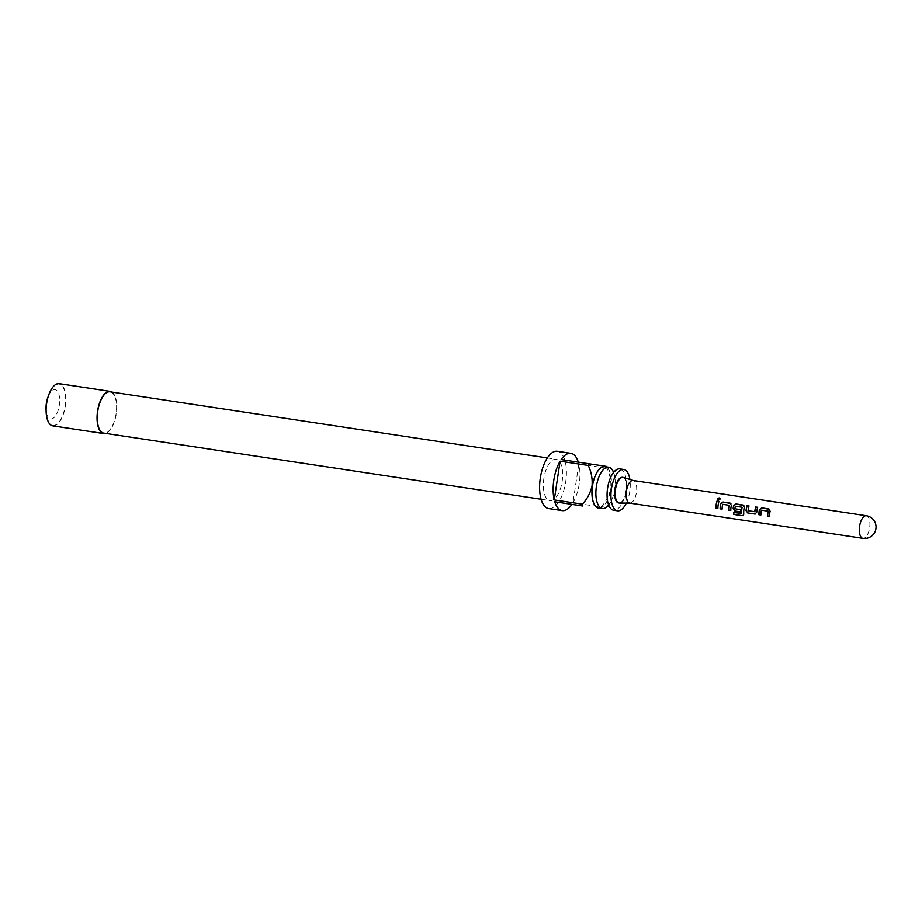 <?xml version="1.0" encoding="UTF-8"?>
<svg xmlns="http://www.w3.org/2000/svg" width="922" height="922" viewBox="0 0 922 922"><rect width="100%" height="100%" fill="white"/><g stroke="black" fill="none" stroke-linecap="round" stroke-linejoin="round"><path stroke-width="0.69" stroke-dasharray="4.61 3.46" d="M717.65 499.793L718.411 500.3C720.289 499.759 720.612 499.033 719.367 498.111M619.861 468.906A20.895 9.255 -81.4 0 1 625.888 490.942A20.895 9.255 -81.4 0 1 613.614 510.223M768.072 511.065L761.491 510.223A11.133 4.933 98.6 0 0 761.272 511.422A11.133 4.933 98.6 0 0 760.996 514.937L760.857 515.006M768.867 509.036L770.216 511.249A11.133 4.933 98.6 0 0 769.951 512.736A11.133 4.933 98.6 0 0 769.674 516.251L769.536 516.32M748.987 506.028L749.125 506.051A11.133 4.933 98.6 0 0 748.353 509.463A11.133 4.933 98.6 0 0 748.203 510.707L748.065 510.719M757.665 507.342L757.803 507.365A11.133 4.933 98.6 0 0 757.031 510.776A11.133 4.933 98.6 0 0 756.847 512.309L756.708 512.332M742.026 507.135L735.433 506.282A11.133 4.933 98.6 0 0 735.226 507.48A11.133 4.933 98.6 0 0 735.064 508.725L734.926 508.737M743.028 505.129L744.388 507.342A11.133 4.933 98.6 0 0 744.123 508.829A11.133 4.933 98.6 0 0 743.904 514.038L743.766 514.165M735.064 508.725L740.839 509.739A11.133 4.933 98.6 0 0 740.735 511.871M729.325 505.21L722.733 504.357A11.133 4.933 98.6 0 0 722.525 505.556A11.133 4.933 98.6 0 0 722.249 509.071L722.11 509.151M730.12 503.182L731.469 505.383A11.133 4.933 98.6 0 0 731.204 506.87A11.133 4.933 98.6 0 0 730.927 510.385L730.789 510.465M718.918 501.487L719.056 501.51A11.133 4.933 98.6 0 0 718.284 504.922A11.133 4.933 98.6 0 0 718.008 508.437L717.869 508.506M629.703 503.089A11.433 5.071 98.6 0 0 630.037 503.112A11.433 5.071 98.6 0 0 636.422 492.544A11.433 5.071 98.6 0 0 633.449 480.546L633.287 480.5M619.584 503.078A12.966 5.739 98.6 0 0 626.822 491.092A12.966 5.739 98.6 0 0 623.445 477.492M622.811 477.389A12.966 5.739 -81.4 0 1 626.28 491A12.966 5.739 -81.4 0 1 618.939 502.986M607.805 506.04A20.895 9.255 98.6 0 0 610.099 502.974A20.895 9.255 98.6 0 0 614.686 489.248A20.895 9.255 98.6 0 0 614.363 474.784A20.895 9.255 98.6 0 0 613.084 471.177M599.657 508.103A21.045 9.324 98.6 0 0 603.495 506.063A21.045 9.324 98.6 0 0 610.894 488.683A21.045 9.324 98.6 0 0 608.969 469.886A21.045 9.324 98.6 0 0 605.904 466.797M607.068 466.509L606.422 466.405A28.974 12.839 -81.4 0 1 606.93 468.261C610.03 474.646 611.298 481.434 610.756 488.66C609.119 495.759 605.892 501.879 601.075 507.008A28.974 12.839 -81.4 0 1 600.038 508.633L600.683 508.725M548.682 508.575A28.974 12.839 98.6 0 0 565.705 481.849A28.974 12.839 98.6 0 0 557.349 451.273M606.93 468.261L578.809 464.02A28.974 12.839 -81.4 0 1 579.223 483.889A28.974 12.839 -81.4 0 1 572.954 502.755L601.075 507.008M582.877 506.028L554.756 501.775M598.551 507.941A20.895 9.255 98.6 0 0 610.825 488.672A20.895 9.255 98.6 0 0 604.797 466.624M626.315 503.101A20.895 9.255 98.6 0 0 629.749 491.53A20.895 9.255 98.6 0 0 629.887 479.463M110.052 391.804A20.895 9.255 -81.4 0 1 116.08 413.84A20.895 9.255 -81.4 0 1 103.806 433.121M543.853 478.541A20.895 9.255 98.6 0 0 549.892 500.577A20.895 9.255 98.6 0 0 562.166 481.307A20.895 9.255 98.6 0 0 556.139 459.271A20.895 9.255 98.6 0 0 543.853 478.541M52.796 425.86A21.344 9.462 98.6 0 0 65.335 406.164A21.344 9.462 98.6 0 0 59.181 383.644M111.977 392.092A21.344 9.462 -81.4 0 1 116.287 413.874A21.344 9.462 -81.4 0 1 105.73 433.409M48.175 396.564A14.798 6.558 -81.4 0 1 48.463 395.884A14.798 6.558 -81.4 0 1 56.726 390.455A14.798 6.558 -81.4 0 1 59.342 405.265A14.798 6.558 -81.4 0 1 52.473 418.634A14.798 6.558 -81.4 0 1 46.169 411.005A14.798 6.558 -81.4 0 1 46.1 410.278M46.826 403.375A20.895 9.255 98.6 0 0 46.538 414.243A20.895 9.255 98.6 0 0 55.424 425.03A20.895 9.255 98.6 0 0 65.139 406.141A20.895 9.255 98.6 0 0 61.451 385.223A20.895 9.255 98.6 0 0 49.765 392.887A20.895 9.255 98.6 0 0 46.826 403.375M561.141 459.559L589.262 463.812M578.809 464.02L572.954 502.755M743.501 515.225L743.904 514.038M741.553 513.554L733.555 512.482M754.899 514.015L756.847 512.309M754.749 511.837L748.18 510.892M866.3 515.732A11.433 5.071 -81.4 0 1 869.607 527.799A11.433 5.071 -81.4 0 1 862.877 538.356M607.909 502.64L609.534 506.466L608.52 506.051M612.173 474.461L614.859 471.292L613.764 471.373M614.363 474.784L612.738 470.969M603.495 506.063L601.109 508.322M541.087 499.251L549.892 500.577M46.169 411.005L46.538 414.243M48.463 395.884L49.765 392.887M547.345 457.934L556.139 459.271M608.969 469.886L607.356 467.016M610.099 502.974L607.414 506.143"/><path stroke-width="1.38" d="M720.082 498.525L719.367 498.111C717.431 498.548 717.12 499.275 718.411 500.3M718.307 500.162C720.197 499.597 720.531 498.848 719.298 497.915C717.351 498.364 717.016 499.113 718.307 500.162L717.604 499.724M720.047 498.422L719.298 497.915M617.475 510.8L613.614 510.223A20.895 9.255 -81.4 0 1 607.909 502.64A20.895 9.255 -81.4 0 1 607.586 488.176A20.895 9.255 -81.4 0 1 612.173 474.461A20.895 9.255 -81.4 0 1 619.861 468.906L623.721 469.482A20.895 9.255 98.6 0 0 611.447 488.764A20.895 9.255 98.6 0 0 617.475 510.8A20.895 9.255 98.6 0 0 626.315 503.101M769.663 509.393L761.906 507.987L759.555 509.636A11.133 4.933 98.6 0 0 759.29 511.122A11.133 4.933 98.6 0 0 759.013 514.637L760.857 514.914M767.945 511.007L768.176 511.226A11.133 4.933 98.6 0 0 767.968 512.436A11.133 4.933 98.6 0 0 767.692 515.951L769.536 516.32A11.433 5.071 98.6 0 1 769.812 512.713A11.433 5.071 98.6 0 1 770.101 511.191L768.752 508.921L761.791 507.872L759.428 509.578A11.433 5.071 98.6 0 0 759.152 511.099A11.433 5.071 98.6 0 0 758.875 514.707L760.857 515.006A11.433 5.071 98.6 0 1 761.146 511.399A11.433 5.071 98.6 0 1 761.353 510.166L768.049 511.18A11.433 5.071 98.6 0 0 767.83 512.413A11.433 5.071 98.6 0 0 767.542 516.02M748.987 506.028L747.143 505.752A11.133 4.933 98.6 0 0 746.371 509.163A11.133 4.933 98.6 0 0 746.186 510.696L747.811 513.035L755.717 513.946M757.665 507.342L755.821 507.065A11.133 4.933 98.6 0 0 755.049 510.477A11.133 4.933 98.6 0 0 754.888 511.722L748.065 510.719A11.433 5.071 98.6 0 1 748.226 509.451A11.433 5.071 98.6 0 1 749.01 505.936L747.027 505.636A11.433 5.071 98.6 0 0 746.232 509.151A11.433 5.071 98.6 0 0 746.048 510.719M743.835 505.487L736.079 504.08L733.728 505.729A11.133 4.933 98.6 0 0 733.451 507.215A11.133 4.933 98.6 0 0 733.267 508.737L735.03 511.007L740.585 511.848M741.899 507.077L742.129 507.296A11.133 4.933 98.6 0 0 741.91 508.495A11.133 4.933 98.6 0 0 741.68 513.439L733.555 512.482A11.433 5.071 98.6 0 0 733.797 514.43L742.152 515.686L743.443 515.294L743.766 514.165A11.433 5.071 98.6 0 1 743.985 508.806A11.433 5.071 98.6 0 1 744.261 507.284L742.925 505.014L735.963 503.965L733.601 505.671A11.433 5.071 98.6 0 0 733.324 507.192A11.433 5.071 98.6 0 0 733.128 508.76L734.892 511.088L740.585 511.952A11.433 5.071 98.6 0 1 740.7 509.751L734.926 508.737A11.433 5.071 98.6 0 1 735.088 507.457A11.433 5.071 98.6 0 1 735.307 506.224L742.003 507.238A11.433 5.071 98.6 0 0 741.784 508.471A11.433 5.071 98.6 0 0 741.542 513.554M730.916 503.527L723.159 502.133L720.808 503.781A11.133 4.933 98.6 0 0 720.543 505.256A11.133 4.933 98.6 0 0 720.266 508.771L722.11 509.059M729.198 505.152L729.429 505.371A11.133 4.933 98.6 0 0 729.221 506.57A11.133 4.933 98.6 0 0 728.945 510.085L730.789 510.465A11.433 5.071 98.6 0 1 731.065 506.858A11.433 5.071 98.6 0 1 731.342 505.325L730.005 503.066L723.044 502.017L720.681 503.712A11.433 5.071 98.6 0 0 720.405 505.244A11.433 5.071 98.6 0 0 720.117 508.852L722.11 509.151A11.433 5.071 98.6 0 1 722.387 505.544A11.433 5.071 98.6 0 1 722.606 504.311L729.302 505.314A11.433 5.071 98.6 0 0 729.083 506.547A11.433 5.071 98.6 0 0 728.795 510.166M718.918 501.487L717.062 501.211A11.133 4.933 98.6 0 0 716.302 504.622A11.133 4.933 98.6 0 0 716.025 508.137L717.869 508.506A11.433 5.071 98.6 0 1 718.157 504.899A11.433 5.071 98.6 0 1 718.941 501.395L716.959 501.095A11.433 5.071 98.6 0 0 716.163 504.599A11.433 5.071 98.6 0 0 715.887 508.206M626.407 491.023A11.433 5.071 98.6 0 0 629.703 503.089L862.877 538.356A11.433 5.071 -81.4 0 1 859.581 526.289A11.433 5.071 -81.4 0 1 866.3 515.732L633.126 480.477A11.433 5.071 98.6 0 0 626.407 491.023M633.287 480.5L623.445 477.492A12.966 5.739 98.6 0 0 623.088 477.412A12.966 5.739 98.6 0 0 615.47 489.375A12.966 5.739 98.6 0 0 619.204 503.043A12.966 5.739 98.6 0 0 619.584 503.078L629.864 503.112M755.821 507.065L757.688 507.25A11.433 5.071 98.6 0 0 756.904 510.753A11.433 5.071 98.6 0 0 756.708 512.332L754.761 514.096L755.775 513.911M730.858 503.481L730.12 503.182M743.777 505.429L743.028 505.129M755.706 506.95A11.433 5.071 98.6 0 0 754.911 510.454A11.433 5.071 98.6 0 0 754.749 511.733M769.616 509.336L768.867 509.036M618.939 502.986A12.966 5.739 -81.4 0 1 618.662 502.963A12.966 5.739 -81.4 0 1 614.916 489.282A12.966 5.739 -81.4 0 1 622.534 477.331A12.966 5.739 -81.4 0 1 622.811 477.389M613.084 471.177A20.895 9.255 98.6 0 0 608.658 467.212A20.895 9.255 98.6 0 0 596.384 486.482A20.895 9.255 98.6 0 0 602.412 508.529A20.895 9.255 98.6 0 0 607.805 506.04M605.904 466.797A21.045 9.324 98.6 0 0 592.454 485.894A21.045 9.324 98.6 0 0 599.657 508.103M571.917 504.38A28.974 12.839 -81.4 0 1 562.201 510.615A28.974 12.839 -81.4 0 1 554.756 501.775L582.877 506.028A28.974 12.839 -81.4 0 1 582.358 504.173C587.176 499.044 590.414 492.936 592.051 485.825C592.592 478.61 591.325 471.81 588.224 465.437A28.974 12.839 -81.4 0 1 589.262 463.812L561.141 459.559A28.974 12.839 -81.4 0 1 570.856 453.324A28.974 12.839 -81.4 0 1 578.301 462.153M570.856 453.324L557.349 451.273A28.974 12.839 98.6 0 0 540.315 477.999A28.974 12.839 98.6 0 0 548.682 508.575L562.201 510.615M582.358 504.173L554.249 499.92A28.974 12.839 -81.4 0 1 553.834 480.051A28.974 12.839 -81.4 0 1 560.103 461.184L588.224 465.437M608.658 467.212L604.797 466.624A20.895 9.255 98.6 0 0 592.523 485.894A20.895 9.255 98.6 0 0 598.551 507.941L602.412 508.529M541.087 499.251L103.806 433.121A20.895 9.255 -81.4 0 1 97.778 411.074A20.895 9.255 -81.4 0 1 110.052 391.804L547.345 457.934M110.121 391.354L59.181 383.644A21.344 9.462 98.6 0 0 46.63 403.34A21.344 9.462 98.6 0 0 52.796 425.86L103.737 433.571A21.344 9.462 -81.4 0 1 97.582 411.051A21.344 9.462 -81.4 0 1 110.121 391.354A21.344 9.462 -81.4 0 1 111.977 392.092M105.73 433.409A21.344 9.462 -81.4 0 1 103.737 433.571M46.1 410.278A14.798 6.558 -81.4 0 1 46.377 403.306A14.798 6.558 -81.4 0 1 48.175 396.564M629.887 479.463A20.895 9.255 98.6 0 0 623.721 469.482M589.262 463.812L606.422 466.405L589.262 463.812M554.249 499.92L560.103 461.184M716.025 508.137L717.869 508.414M728.945 510.085L730.789 510.362M733.705 512.505A11.133 4.933 98.6 0 0 733.935 514.257L733.797 514.43M733.935 514.257L742.152 515.686M742.279 515.525L743.501 515.225M746.186 510.696L747.811 513.035M747.949 512.966L754.899 514.015M767.692 515.951L769.536 516.228M609.534 506.466L607.805 505.867M614.859 471.292L613.026 471.338M862.877 538.356A11.433 11.433 0 0 0 875.9 528.755A11.433 11.433 0 0 0 866.3 515.732"/></g></svg>
